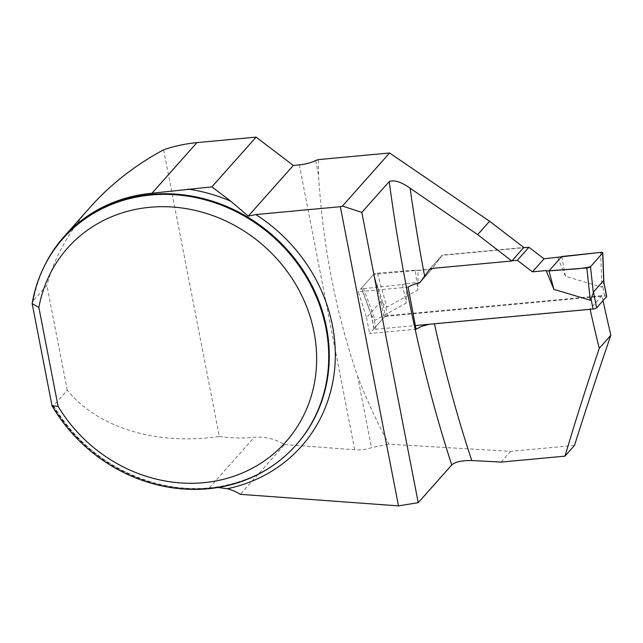 <?xml version="1.0" encoding="UTF-8"?>
<svg xmlns="http://www.w3.org/2000/svg" width="643" height="643" viewBox="0 0 643 643"><rect width="100%" height="100%" fill="white"/><g stroke="black" fill="none" stroke-linecap="round" stroke-linejoin="round"><path stroke-width="0.48" stroke-dasharray="3.21 2.41" d="M90.502 206.869C68.688 231.633 54.149 257.803 46.883 285.371L33.05 300.94A156.169 141.187 -138.4 0 1 43.563 267.721M163.603 149.819L219.319 436.476C156.571 445.712 97.849 427.852 67.258 390.221L53.433 405.781A156.169 141.187 -138.4 0 0 209.248 487.941L218.001 487.498M219.319 436.476A156.169 141.187 -138.4 0 0 254.218 437.328A48.651 43.981 41.6 0 1 284.576 444.602L240.394 494.338M67.258 390.221L46.883 285.371M574.512 445.414L510.606 451.354L388.927 444.176C376.983 422.162 366.518 399.424 357.532 375.978C335.847 312.578 322.858 245.747 318.558 175.475L318.341 159.617M603.03 300.619A832.163 271.627 -95.3 0 1 601.961 295.676L385.382 315.817L382.079 300.128L373.663 274.416L431.992 268.991L442.231 255.07L523.796 247.491M501.066 462.092L510.606 451.354M284.576 444.602L354.671 449.722C361.35 450.092 366.952 449.401 371.461 447.632L388.927 444.176M32.15 303.544L33.05 300.94M53.433 405.781L52.573 405.154L52.019 405.773M442.231 255.07L430.223 268.581M429.363 324.265L434.379 323.55A629.296 205.414 84.7 0 0 434.435 323.799M601.961 295.676L590.057 309.074L434.379 323.55M385.382 315.817L369.653 333.524L416.029 329.216M431.992 268.991L420.192 282.277L406.505 283.547L406.207 303.094L375.239 320.246L374.081 319.418L371.558 315.432L361.575 288.016A2.918 0.804 -11 0 0 361.47 288.345A2.918 0.804 -11 0 0 363.616 288.675L375.239 320.246M408.12 287.108L358.264 291.745L366.55 317.602L382.079 300.128M366.55 317.602L369.653 333.524M373.663 274.416L358.264 291.745M315.649 160.509L318.558 175.475M357.532 375.978L371.461 447.632M606.662 296.367A2.918 0.804 -11 0 0 604.621 295.989L387.584 316.171A2.918 0.804 -11 0 0 384.008 317.361L380.921 301.446L386.837 307.193L417.813 290.041L418.103 270.494L431.791 269.224L441.99 255.343L523.563 247.756M384.008 317.361L374.065 328.549A2.918 0.804 -11 0 0 373.953 328.854A2.918 0.804 -11 0 0 375.986 329.232L415.354 325.567M557.746 257.505L565.494 276.305L601.912 287.188L602.716 286.183L603.777 281.57M511.965 260.809L430.255 268.581M600.634 252.377L601.912 287.188M561.781 256.517L565.494 276.305M361.575 288.016L373.728 274.336A2.918 0.804 169 0 1 377.425 273.138L386.837 307.193M377.425 273.138L415.265 270.14L417.813 290.041M373.728 274.336L381.363 301.937M380.921 301.446L370.979 312.643L370.995 313.599M363.616 288.675L402.462 284.544L406.207 303.094M430.392 268.396L441.99 255.343M420.192 282.277L431.791 269.224M415.265 270.14L418.103 270.494M402.462 284.544L406.505 283.547M209.248 487.941L254.218 437.328M52.573 405.154A155.678 140.753 -138.4 0 0 296.383 444.667C277.366 465.781 253.446 479.413 224.64 485.569C202.392 490.095 179.735 489.427 156.667 483.568C112.324 471.311 77.899 445.358 53.401 405.725M32.994 301.945C37.39 277.414 47.598 256.059 63.617 237.862A155.678 140.753 -138.4 0 0 32.705 302.925M299.308 164.881L354.671 449.722M604.621 295.989L602.716 286.183M387.584 316.171L385.679 306.365M375.986 329.232L374.081 319.418M374.065 328.549L370.979 312.643M371.453 315.48L361.47 288.345M373.953 328.854L371.067 314.041"/><path stroke-width="0.96" d="M511.796 261.002L477.677 234.639L410.113 188.19A629.296 205.414 84.7 0 0 424.637 276.185L430.223 268.581L511.796 261.002L523.796 247.491L489.588 221.232L389.594 152.986L318.341 159.617L315.649 160.509A15.569 4.292 -11 0 1 299.308 164.881L293.304 165.436L256.099 137.12L196.935 142.625A156.169 141.187 -138.4 0 0 163.603 149.819C135.199 165.13 110.837 184.147 90.502 206.869L63.858 236.865A156.169 141.187 -138.4 0 0 43.563 267.721M256.099 137.12L211.909 186.856L151.965 193.238A156.169 141.187 -138.4 0 0 63.858 236.865M564.964 456.152C575.011 422.306 586.44 386.355 599.268 348.305L610.85 335.268C597.757 373.374 585.644 410.089 574.512 445.414L564.964 456.152L501.066 462.092L471.785 460.533C462.012 460.372 455.332 461.843 451.756 464.937A644.865 210.494 -95.3 0 1 389.2 181.583C394.175 179.654 401.152 181.856 410.113 188.19M610.85 335.268A832.163 271.627 -95.3 0 1 603.03 300.619M293.304 165.436L248.27 216.128L230.757 201.203L211.909 186.856M389.2 181.583L361.824 212.399L342.446 206.057L340.34 206.692L255.826 214.553L248.27 216.128M342.446 206.057L389.594 152.986M218.001 487.498L227.429 488.696A48.651 43.981 41.6 0 1 240.394 494.338L398.499 505.88L418.239 502.665L451.756 464.937M38.869 307.475L32.15 303.544A155.678 140.753 41.6 0 1 63.07 238.489A155.678 140.753 41.6 0 1 272.937 236.664A155.678 140.753 41.6 0 1 295.836 445.286A155.678 140.753 41.6 0 1 52.019 405.773L58.095 406.36L38.869 307.475A145.953 131.952 -138.4 0 1 238.006 227.341A145.953 131.952 -138.4 0 1 280.758 447.271A145.953 131.952 -138.4 0 1 58.095 406.36M424.637 276.185L419.622 282.912A15.569 4.292 -11 0 0 408.12 287.108L416.029 329.216L421.583 326.371L429.363 324.265M361.824 212.399L418.239 502.665M398.499 505.88L340.34 206.692M599.268 348.305A629.296 205.414 -95.3 0 1 590.113 309.315M430.255 268.581L419.622 282.912M489.588 221.232L477.677 234.639M32.15 303.544L52.019 405.773M415.354 325.567L593.023 309.05A2.918 0.804 -11 0 0 596.6 307.86L606.542 296.672A2.918 0.804 -11 0 0 606.662 296.367L603.713 281.264L602.668 253.045A2.918 0.804 -11 0 0 602.796 252.779A2.918 0.804 -11 0 0 600.634 252.377L544.058 258.783L528.924 247.258L517.318 260.311L532.46 271.836L546.148 270.566L553.888 289.358L590.314 300.249L593.344 292.927L590.515 266.724A2.918 0.804 169 0 1 586.826 267.922L590.314 300.249M523.563 247.756L528.924 247.258M517.318 260.311L511.965 260.809M606.542 296.672L603.713 281.264M603.447 280.758L593.505 291.946L593.344 292.927M586.826 267.922L548.985 270.92L553.888 289.358M532.46 271.836L544.058 258.783M561.781 256.517L548.985 270.92L561.781 256.517L600.634 252.377L602.668 253.045L590.515 266.724C578.025 269.763 562.609 269.288 548.985 270.92L546.148 270.566M590.515 266.724L602.668 253.045M196.935 142.625L151.965 193.238M295.836 445.286L296.383 444.667A155.678 140.753 -138.4 0 0 273.484 236.045A155.678 140.753 -138.4 0 0 63.617 237.862L63.07 238.489M187.788 189.098A160.549 145.149 41.6 0 1 230.757 201.203M255.826 214.553A160.549 145.149 41.6 0 1 334.553 369.998A160.549 145.149 41.6 0 1 227.429 488.696M434.435 323.799A629.296 205.414 84.7 0 0 471.785 460.533M593.023 309.05L591.118 299.244M596.6 307.86L593.505 291.946M603.881 282.317L602.796 252.779"/></g></svg>
